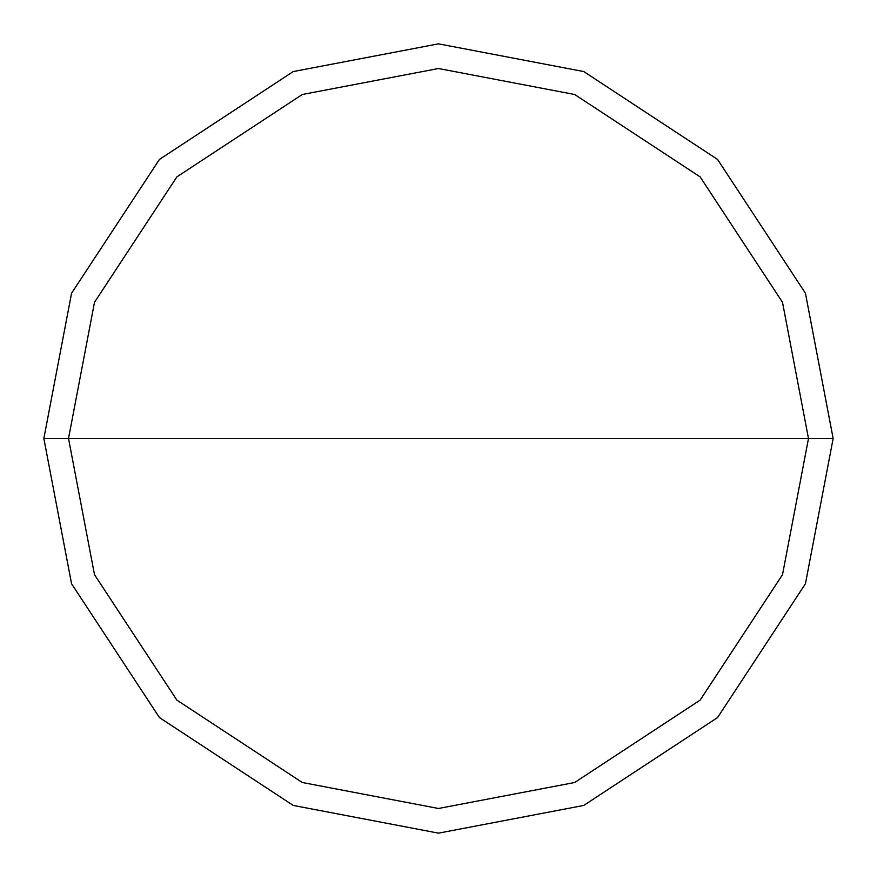 <?xml version="1.0" encoding="UTF-8"?>
<svg xmlns="http://www.w3.org/2000/svg" width="877" height="877" viewBox="0 0 877 877"><rect width="100%" height="100%" fill="white"/><g stroke="black" fill="none" stroke-linecap="round" stroke-linejoin="round"><path stroke-width="1.32" d="M68.516 438.5L94.497 302.313L176.88 176.88L302.313 94.497L438.5 68.516L574.687 94.497L700.12 176.88L782.503 302.313L808.484 438.5L68.516 438.5L94.497 574.687L176.88 700.12L302.313 782.503L438.5 808.484L574.687 782.503L700.12 700.12L782.503 574.687L808.484 438.5L833.15 438.5L805.437 583.764L717.561 717.561L583.764 805.437L438.5 833.15L293.236 805.437L159.439 717.561L71.563 583.764L43.85 438.5L71.563 583.764L159.439 717.561L293.236 805.437L438.5 833.15L583.764 805.437L717.561 717.561L805.437 583.764L833.15 438.5L805.437 293.236L717.561 159.439L583.764 71.563L438.5 43.85L293.236 71.563L159.439 159.439L71.563 293.236L43.85 438.5L808.484 438.5L782.503 574.687L700.12 700.12L574.687 782.503L438.5 808.484L302.313 782.503L176.88 700.12L94.497 574.687L68.516 438.5L43.85 438.5L71.563 293.236L159.439 159.439L293.236 71.563L438.5 43.85L583.764 71.563L717.561 159.439L805.437 293.236L833.15 438.5L808.484 438.5L782.503 302.313L700.12 176.88L574.687 94.497L438.5 68.516L302.313 94.497L176.88 176.88L94.497 302.313L68.516 438.5"/></g></svg>
